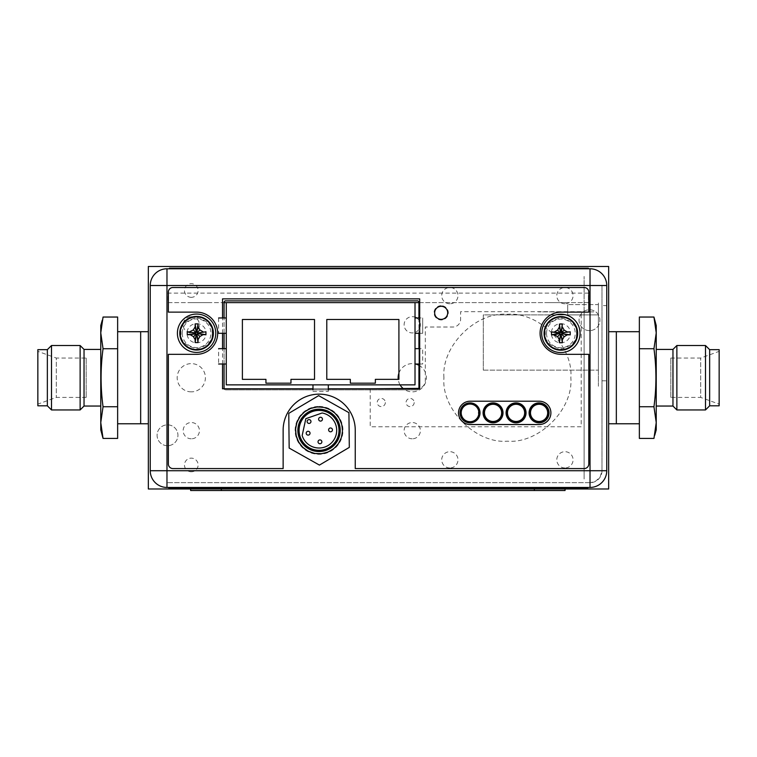 <?xml version="1.0" encoding="UTF-8"?>
<svg xmlns="http://www.w3.org/2000/svg" width="757" height="757" viewBox="0 0 757 757"><rect width="100%" height="100%" fill="white"/><g stroke="black" fill="none" stroke-linecap="round" stroke-linejoin="round"><path stroke-width="0.57" stroke-dasharray="3.79 2.84" d="M616.34 331.698L616.34 423.769L616.34 331.698M608.666 423.769L608.666 331.698L608.666 423.769M608.666 488.984L608.666 266.483L148.334 266.483L148.334 488.984L608.666 488.984M565.053 488.984L190.641 488.984L565.053 488.984L565.053 490.517L190.641 490.517L190.641 488.984M191.294 316.663A8.128 8.128 0 0 1 198.343 328.86A8.128 8.128 0 0 1 184.254 328.86A8.128 8.128 0 0 1 191.294 316.663M191.294 471.791A6.832 6.832 0 0 1 185.38 461.552A6.832 6.832 0 0 1 197.208 461.552A6.832 6.832 0 0 1 191.294 471.791M191.294 438.805A8.128 8.128 0 0 1 184.254 426.607A8.128 8.128 0 0 1 198.343 426.607A8.128 8.128 0 0 1 191.294 438.805M418.933 365.29A14.118 14.118 0 0 1 412.262 391.852A14.118 14.118 0 0 1 403.008 388.398M400.075 384.868A14.118 14.118 0 0 1 398.229 379.342M398.911 373.144A14.118 14.118 0 0 1 415.527 364.003M191.294 391.852A14.118 14.118 0 0 1 179.068 370.675A14.118 14.118 0 0 1 203.519 370.675A14.118 14.118 0 0 1 191.294 391.852M564.94 303.775A8.128 8.128 0 0 1 557.89 291.577A8.128 8.128 0 0 1 571.98 291.577A8.128 8.128 0 0 1 564.94 303.775M443.943 377.734C441.208 346.204 475.869 311.553 507.398 314.287C538.918 311.553 573.579 346.204 570.844 377.734C573.579 409.253 538.927 443.914 507.398 441.18C475.869 443.914 441.208 409.263 443.943 377.734M416.672 317.968A8.128 8.128 0 0 1 417.268 331.197A8.128 8.128 0 0 1 404.569 327.45A8.128 8.128 0 0 1 415.016 317.145M449.857 303.775A8.128 8.128 0 0 1 442.807 291.577A8.128 8.128 0 0 1 456.897 291.577A8.128 8.128 0 0 1 449.857 303.775M564.94 467.958A8.128 8.128 0 0 1 557.89 455.761A8.128 8.128 0 0 1 571.98 455.761A8.128 8.128 0 0 1 564.94 467.958M449.857 467.958A8.128 8.128 0 0 1 442.807 455.761A8.128 8.128 0 0 1 456.897 455.761A8.128 8.128 0 0 1 449.857 467.958M412.262 438.805A8.128 8.128 0 0 1 405.213 426.607A8.128 8.128 0 0 1 419.302 426.607A8.128 8.128 0 0 1 412.262 438.805M191.294 297.331A6.832 6.832 0 0 1 185.38 287.083A6.832 6.832 0 0 1 197.208 287.083A6.832 6.832 0 0 1 191.294 297.331M140.66 423.769L140.66 331.698L140.66 423.769M148.334 423.769L148.334 331.698L148.334 423.769M589.485 330.629A10.437 10.437 0 0 1 580.449 314.969A10.437 10.437 0 0 1 598.522 314.969A10.437 10.437 0 0 1 589.485 330.629A10.437 10.437 0 0 1 580.449 314.969A10.437 10.437 0 0 1 598.522 314.969A10.437 10.437 0 0 1 589.485 330.629M167.515 445.712A10.437 10.437 0 0 1 158.478 430.061A10.437 10.437 0 0 1 176.551 430.061A10.437 10.437 0 0 1 167.515 445.712A10.437 10.437 0 0 1 158.478 430.061A10.437 10.437 0 0 1 176.551 430.061A10.437 10.437 0 0 1 167.515 445.712M418.933 302.62L588.416 302.62L588.416 293.11L167.969 293.11L167.969 302.62L224.053 302.62M167.969 302.62L588.416 302.62L588.416 293.11M278.917 302.62C282.238 302.62 282.238 302.62 278.917 302.62M208.478 302.62L188.843 302.62L208.478 302.62M567.542 302.62L547.907 302.62L567.542 302.62M226.286 302.62L415.016 302.62C408.184 302.62 408.184 302.62 415.016 302.62L226.286 302.62C233.118 302.62 233.118 302.62 226.286 302.62L226.286 384.868L415.016 384.868L415.016 302.62M419.7 364.003L422.69 364.003L422.69 348.655L419.7 348.655M328.32 389.855L328.32 391.397L312.982 391.397L312.982 389.855M328.32 384.868L312.982 384.868M415.016 348.655L415.016 364.003M415.016 317.968L415.016 333.307M397.378 302.62C409.546 302.62 409.546 302.62 397.378 302.62C385.199 302.62 385.199 302.62 397.378 302.62M243.924 302.62C256.103 302.62 256.103 302.62 243.924 302.62C231.756 302.62 231.756 302.62 243.924 302.62M226.286 364.003L226.286 348.655L218.612 348.655L218.612 364.003M226.286 333.307L226.286 317.968M218.612 317.968L218.612 333.307M290.962 379.342L314.515 379.342L314.515 319.501L242.391 319.501L242.391 379.342L265.944 379.342L265.944 383.184L290.962 383.184M326.787 319.501L326.787 379.342L350.34 379.342L350.34 383.184L375.358 383.184L375.358 379.342L398.911 379.342L398.911 319.501L326.787 319.501M419.7 333.307L422.69 333.307L422.69 317.968L419.7 317.968M422.69 333.307L422.69 317.968M567.703 314.893L567.703 304.617L567.703 314.893L598.39 314.893L598.39 370.135L598.39 314.893L483.307 314.893L483.307 370.135L483.307 314.893L567.703 314.893M598.39 304.617L598.39 314.893L598.39 304.617L567.703 304.617L598.39 304.617M483.307 370.135L598.39 370.135L483.307 370.135M598.39 386.25L598.39 302.62L598.39 386.25M168.83 488.057L168.83 487.451L587.735 487.451L587.735 488.057L168.83 488.057M593.706 311.903L584.12 311.903L593.706 311.903L584.12 311.903L584.12 479.011L584.12 276.456L584.12 393.233L584.12 311.903L584.12 316.663L584.12 311.903L538.464 311.903L593.706 311.903M584.12 408.733L584.12 423.456L584.12 408.733M584.12 332.001L584.12 346.734L584.12 332.001M560.871 350.188A16.805 16.805 0 0 0 575.424 324.99A16.805 16.805 0 0 0 546.317 324.99A16.805 16.805 0 0 0 560.871 350.188M564.154 336.666L567.315 334.84L570.116 334.84M569.624 331.926L567.315 331.926L564.154 330.099L562.328 326.939L562.328 324.138M559.414 324.138L559.414 326.939L557.587 330.099L554.427 331.926L552.118 331.926M562.328 342.637L562.328 339.836M557.833 337.102L559.414 339.836L559.414 342.637M554.427 334.84L557.587 336.666M551.626 334.84L553.935 334.84M560.871 314.202A19.18 19.18 0 0 1 577.477 342.978A19.18 19.18 0 0 1 544.264 342.978A19.18 19.18 0 0 1 560.871 314.202M546.526 333.383A14.345 14.345 0 0 0 568.043 345.817A14.345 14.345 0 0 0 568.043 320.959A14.345 14.345 0 0 0 546.526 333.383M414.183 402.516A4.069 4.069 0 0 1 408.089 406.036A4.069 4.069 0 0 1 408.089 398.996A4.069 4.069 0 0 1 414.183 402.516M385.341 402.516A4.069 4.069 0 0 1 379.238 406.036A4.069 4.069 0 0 1 379.238 398.996A4.069 4.069 0 0 1 385.341 402.516M370.22 388.776L370.22 426.759L581.215 426.759L581.215 311.676L460.606 311.676L460.606 319.35A7.674 7.674 0 0 1 452.932 327.015L425.311 327.015L425.311 380.724A7.674 7.674 0 0 1 418.933 388.284M572.387 487.451L184.169 487.451M417.4 300.86L225.595 300.86M224.053 364.003L224.053 348.655M224.053 333.307L224.053 317.968M224.053 302.393L224.053 388.322M225.595 389.855L417.4 389.855L225.595 389.855A1.533 1.533 0 0 1 224.129 388.776M418.933 388.322L418.933 302.393M418.933 317.968L418.933 333.307M418.933 348.655L418.933 364.003M441.18 305.686A7.135 7.135 0 0 0 435.001 316.388A7.135 7.135 0 0 0 447.359 316.388A7.135 7.135 0 0 0 441.18 305.686A7.135 7.135 0 0 1 447.359 316.388A7.135 7.135 0 0 1 435.001 316.388A7.135 7.135 0 0 1 441.18 305.686M470.031 404.049A8.819 8.819 0 0 0 462.385 417.287A8.819 8.819 0 0 0 477.667 417.287A8.819 8.819 0 0 0 470.031 404.049M493.044 404.049A8.819 8.819 0 0 0 485.407 417.287A8.819 8.819 0 0 0 500.689 417.287A8.819 8.819 0 0 0 493.044 404.049M516.066 404.049A8.819 8.819 0 0 0 508.42 417.287A8.819 8.819 0 0 0 523.702 417.287A8.819 8.819 0 0 0 516.066 404.049M539.079 404.049A8.819 8.819 0 0 0 531.442 417.287A8.819 8.819 0 0 0 546.724 417.287A8.819 8.819 0 0 0 539.079 404.049M560.871 323.646A9.595 9.595 0 0 1 569.179 338.029A9.595 9.595 0 0 1 552.563 338.029A9.595 9.595 0 0 1 560.871 323.646M319.038 406.424A23.94 23.94 0 0 1 339.77 442.334A23.94 23.94 0 0 1 298.305 442.334A23.94 23.94 0 0 1 319.038 406.424M418.867 388.776A1.533 1.533 0 0 1 417.4 389.855M196.593 323.646A9.595 9.595 0 0 1 204.892 338.029A9.595 9.595 0 0 1 188.285 338.029A9.595 9.595 0 0 1 196.593 323.646M590.025 487.451A16.73 16.73 0 0 0 606.754 470.722L606.754 285.512A16.73 16.73 0 0 0 590.025 268.782L166.975 268.782A16.73 16.73 0 0 0 150.246 285.512L150.246 470.722A16.73 16.73 0 0 0 166.975 487.451L590.025 487.451M601.995 380.799L606.754 380.799L601.995 380.799L601.995 305.61L606.754 305.61L606.754 380.799L606.754 305.61L601.995 305.61L601.995 380.799M601.995 285.512L601.995 470.722L601.995 285.512M590.025 482.692L166.975 482.692L590.025 482.692A11.97 11.97 0 0 0 601.995 470.722L600.017 477.307L595.201 481.509L590.025 482.692M478.821 413.644L479.465 413.644M479.465 412.101L478.821 412.101M336.553 445.882A23.401 23.401 0 0 0 323.722 407.436A23.401 23.401 0 0 0 296.839 437.773A23.401 23.401 0 0 0 336.553 445.882M303.538 416.624A20.713 20.713 0 0 0 314.893 450.661A20.713 20.713 0 0 0 338.691 423.806A20.713 20.713 0 0 0 303.538 416.624A20.713 20.713 0 0 1 338.691 423.806A20.713 20.713 0 0 1 314.893 450.661A20.713 20.713 0 0 1 303.538 416.624M322.132 412.991L305.837 418.668L302.166 435.53A17.648 17.648 0 0 0 336.685 430.695A17.648 17.648 0 0 0 322.132 412.991M331.973 431.159A1.921 1.921 0 0 1 328.718 430.496A1.921 1.921 0 0 1 330.913 428.008A1.921 1.921 0 0 1 331.973 431.159M309.556 434.471A1.921 1.921 0 0 1 306.301 433.808A1.921 1.921 0 0 1 308.506 431.32A1.921 1.921 0 0 1 309.556 434.471M321.971 420.457A1.921 1.921 0 0 1 318.716 419.794A1.921 1.921 0 0 1 320.921 417.306A1.921 1.921 0 0 1 321.971 420.457M330.326 410.303A23.013 23.013 0 0 1 330.771 450.169A23.013 23.013 0 0 1 296.025 430.619A23.013 23.013 0 0 1 330.326 410.303M318.65 395.637L288.767 413.341L289.165 448.068L319.426 465.091L349.308 447.387L348.92 412.669L318.65 395.637M190.149 334.689L193.309 336.515M198.05 342.476L198.05 339.675L199.876 336.515L203.037 334.689L205.838 334.689M199.621 329.522L198.05 326.787L198.05 323.987M203.037 331.774L199.876 329.948M195.136 323.987L195.136 326.787L193.309 329.948L190.149 331.774M189.647 331.774L187.84 331.774M196.593 350.037A16.805 16.805 0 0 0 211.137 324.829A16.805 16.805 0 0 0 182.04 324.829A16.805 16.805 0 0 0 196.593 350.037M193.555 336.941L195.136 339.675M187.348 334.689L189.647 334.689M196.593 314.051A19.18 19.18 0 0 1 213.2 342.826A19.18 19.18 0 0 1 179.977 342.826A19.18 19.18 0 0 1 196.593 314.051M182.238 333.231A14.345 14.345 0 0 0 203.765 345.656A14.345 14.345 0 0 0 203.765 320.807A14.345 14.345 0 0 0 182.238 333.231M168.357 292.107L168.357 312.13L196.593 312.13A21.101 21.101 0 0 1 217.685 333.231A21.101 21.101 0 0 1 196.593 354.333L168.357 354.333L168.357 463.965M584.196 287.509L172.956 287.509M561.174 312.13L588.795 312.13L588.795 292.107M561.174 354.333L588.795 354.333L588.795 463.965M172.956 468.574L283.137 468.574L283.137 430.213A36.062 36.062 0 0 1 319.189 394.151A36.062 36.062 0 0 1 355.251 430.213L355.251 468.574L584.196 468.574M470.182 424.535L539.23 424.535A11.658 11.658 0 0 0 550.897 412.868A11.658 11.658 0 0 0 539.23 401.21L470.182 401.21M419.7 298.864L222.52 298.864M441.18 306.301A6.52 6.52 0 0 0 435.53 316.085A6.52 6.52 0 0 0 446.829 316.085A6.52 6.52 0 0 0 441.18 306.301M328.32 388.776L312.982 388.776M222.52 364.003L222.52 348.655M222.52 333.307L222.52 317.968M222.52 388.776L419.7 388.776M169.464 268.177L588.369 268.177M169.464 268.782L588.369 268.782M102.271 320.202L100.766 332.881L103.047 348.722C100.435 368.063 100.435 387.404 103.047 406.746L117.638 406.746L117.638 317.041M103.047 348.722L117.638 348.722M117.638 331.698L117.638 423.769L117.638 331.698M117.638 438.417L117.638 406.746M103.047 406.746L100.766 422.586L100.766 325.557M102.271 435.266L103.047 438.417M100.766 429.9L100.766 422.586M86.184 358.052L86.184 397.416L86.184 358.052L56.292 358.052L56.292 397.416L56.292 358.052L37.85 351.343L37.85 404.124L37.85 351.343M86.184 397.416L56.292 397.416L37.85 404.124M37.85 405.809L37.85 349.649M47.36 405.809L47.36 349.649M51.504 409.953L51.504 345.514M80.128 409.953L80.128 345.514M84.036 406.045L84.036 349.422M100.766 349.422L100.766 406.045L100.766 349.422M654.729 435.266L656.234 422.586L653.953 406.746C656.565 387.404 656.565 368.063 653.953 348.722L639.362 348.722L639.362 438.417M653.953 406.746L639.362 406.746M639.362 423.769L639.362 331.698L639.362 423.769M639.362 317.041L639.362 348.722M653.953 348.722L656.234 332.881L656.234 429.9M654.729 320.202L653.953 317.041M656.234 325.557L656.234 332.881M670.816 397.416L670.816 358.052L670.816 397.416L700.708 397.416L700.708 358.052L700.708 397.416L719.15 404.124L719.15 351.343L719.15 404.124M670.816 358.052L700.708 358.052L719.15 351.343M719.15 349.649L719.15 405.809M709.64 349.649L709.64 405.809M705.496 345.514L705.496 409.953M676.872 345.514L676.872 409.953M672.964 349.422L672.964 406.045M656.234 406.045L656.234 349.422L656.234 406.045M534.357 490.517L534.357 488.984M221.328 488.984L221.328 490.517M576.446 333.383C577.326 326.021 572.141 320.836 560.871 317.808C549.601 320.836 544.406 326.021 545.295 333.383C544.406 340.754 549.601 345.94 560.871 348.958C572.141 345.94 577.326 340.754 576.446 333.383M212.168 333.231C213.048 325.87 207.863 320.675 196.593 317.656C185.323 320.675 180.128 325.87 181.018 333.231C180.128 340.593 185.323 345.788 196.593 348.807C207.863 345.788 213.048 340.593 212.168 333.231"/><path stroke-width="1.14" d="M639.362 423.769L616.34 423.769L616.34 331.698L616.34 423.769L608.666 423.769M608.666 488.984L608.666 266.483L148.334 266.483L148.334 488.984L608.666 488.984M403.008 388.398A14.118 14.118 0 0 1 400.075 384.868M398.229 379.342A14.118 14.118 0 0 1 398.911 373.144M415.527 364.003A14.118 14.118 0 0 1 418.933 365.29M415.016 317.145A8.128 8.128 0 0 1 416.672 317.968M148.334 331.698L140.66 331.698L140.66 423.769L140.66 331.698L117.638 331.698M148.334 423.769L117.638 423.769M224.053 302.62L226.286 302.62L226.286 384.868L328.32 384.868L328.32 389.855M419.7 348.655L415.016 348.655L415.016 302.62L418.933 302.62M328.32 384.868L415.016 384.868L415.016 348.655M415.016 364.003L419.7 364.003M312.982 384.868L312.982 389.855M415.016 302.62L226.286 302.62M218.612 364.003L226.286 364.003M226.286 348.655L218.612 348.655M218.612 333.307L226.286 333.307M226.286 317.968L218.612 317.968M290.962 383.184L265.944 383.184L265.944 379.342L242.391 379.342L242.391 319.501L314.515 319.501L314.515 379.342L290.962 379.342L290.962 383.184M326.787 379.342L326.787 319.501L398.911 319.501L398.911 379.342L375.358 379.342L375.358 383.184L350.34 383.184L350.34 379.342L326.787 379.342M419.7 317.968L415.016 317.968M415.016 333.307L419.7 333.307M606.754 285.512L590.025 285.512L590.025 268.782A16.73 16.73 0 0 1 606.754 285.512L606.754 470.722A16.73 16.73 0 0 1 590.025 487.451L572.387 487.451L587.735 487.451L587.735 488.057L572.387 488.057L572.387 487.451L168.83 487.451L168.83 488.057L572.387 488.057M565.053 488.984L565.053 490.517L190.641 490.517L190.641 488.984M567.315 334.84L570.21 334.84L562.044 333.657L567.315 334.84L564.154 336.666L562.328 339.836L562.328 342.722L561.136 335.096L560.606 335.096L559.414 342.722L562.328 342.722M562.044 333.657L561.467 333.988L564.154 336.666M561.136 332.209L562.328 324.053L561.467 332.787L569.624 331.926M562.328 326.939L564.154 330.099L567.315 331.926L562.044 333.118M564.154 330.099L561.467 332.787M559.414 326.939L560.606 332.209L559.414 324.053L559.414 326.939L557.587 330.099L560.275 332.787L560.606 332.209M552.118 331.926L560.275 332.787M561.136 335.096L562.328 339.836M560.606 335.096L559.414 339.836L557.833 337.102M559.414 339.836L559.414 342.722M560.606 334.566L560.275 333.988L557.587 336.666L554.427 334.84L551.531 334.84L559.697 333.118M553.935 334.84L559.168 333.657M551.626 331.926L559.168 333.118M551.531 331.935L551.531 334.84M577.241 333.383A16.37 16.37 0 0 1 552.686 347.558A16.37 16.37 0 0 1 552.686 319.208A16.37 16.37 0 0 1 577.241 333.383M554.427 331.926L557.587 330.099M562.328 324.053L559.414 324.053M567.315 331.926L570.116 331.926M570.21 331.935L570.21 334.84M560.871 350.188A16.805 16.805 0 0 1 544.065 333.383A16.805 16.805 0 0 1 560.871 316.587A16.805 16.805 0 0 1 577.676 333.383A16.805 16.805 0 0 1 560.871 350.188A16.805 16.805 0 0 1 544.065 333.383A16.805 16.805 0 0 1 560.871 316.587A16.805 16.805 0 0 1 577.676 333.383A16.805 16.805 0 0 1 560.871 350.188M560.871 314.202A19.18 19.18 0 0 1 577.477 342.978A19.18 19.18 0 0 1 544.264 342.978A19.18 19.18 0 0 1 560.871 314.202M418.933 388.284A7.674 7.674 0 0 1 417.637 388.398L370.22 388.776M184.169 488.057L184.169 487.451L166.975 487.451A16.73 16.73 0 0 1 150.246 470.722L150.246 285.512A16.73 16.73 0 0 1 166.975 268.782L590.025 268.782M590.025 487.451L590.025 470.722L150.246 470.722M606.754 470.722L590.025 470.722L590.025 285.512L150.246 285.512A16.73 16.73 0 0 1 166.975 268.782L166.975 487.451M224.053 317.968L224.053 302.393A1.533 1.533 0 0 1 225.595 300.86L417.4 300.86A1.533 1.533 0 0 1 418.933 302.393L418.933 317.968M224.129 388.776A1.533 1.533 0 0 1 224.053 388.322L224.053 364.003M224.053 348.655L224.053 333.307M418.933 333.307L418.933 348.655M418.933 364.003L418.933 388.322A1.533 1.533 0 0 1 418.867 388.776M470.031 404.049A8.819 8.819 0 0 1 477.667 417.287A8.819 8.819 0 0 1 462.385 417.287A8.819 8.819 0 0 1 470.031 404.049M493.044 404.049A8.819 8.819 0 0 1 500.689 417.287A8.819 8.819 0 0 1 485.407 417.287A8.819 8.819 0 0 1 493.044 404.049M516.066 404.049A8.819 8.819 0 0 1 523.702 417.287A8.819 8.819 0 0 1 508.42 417.287A8.819 8.819 0 0 1 516.066 404.049M539.079 404.049A8.819 8.819 0 0 1 546.724 417.287A8.819 8.819 0 0 1 531.442 417.287A8.819 8.819 0 0 1 539.079 404.049M478.821 412.101L478.821 413.644M478.623 412.101L478.623 413.644M479.465 413.644L479.465 412.101M470.031 402.894A9.973 9.973 0 0 1 478.67 417.855A9.973 9.973 0 0 1 461.392 417.855A9.973 9.973 0 0 1 470.031 402.894A9.973 9.973 0 0 1 478.67 417.855A9.973 9.973 0 0 1 461.392 417.855A9.973 9.973 0 0 1 470.031 402.894M493.044 404.276A8.592 8.592 0 0 0 485.606 417.164A8.592 8.592 0 0 0 500.491 417.164A8.592 8.592 0 0 0 493.044 404.276A8.592 8.592 0 0 1 500.491 417.164A8.592 8.592 0 0 1 485.606 417.164A8.592 8.592 0 0 1 493.044 404.276M493.044 402.894A9.973 9.973 0 0 1 501.683 417.855A9.973 9.973 0 0 1 484.414 417.855A9.973 9.973 0 0 1 493.044 402.894A9.973 9.973 0 0 1 501.683 417.855A9.973 9.973 0 0 1 484.414 417.855A9.973 9.973 0 0 1 493.044 402.894M516.066 404.276A8.592 8.592 0 0 0 508.619 417.164A8.592 8.592 0 0 0 523.503 417.164A8.592 8.592 0 0 0 516.066 404.276A8.592 8.592 0 0 1 523.503 417.164A8.592 8.592 0 0 1 508.619 417.164A8.592 8.592 0 0 1 516.066 404.276M516.066 402.894A9.973 9.973 0 0 1 524.705 417.855A9.973 9.973 0 0 1 507.427 417.855A9.973 9.973 0 0 1 516.066 402.894A9.973 9.973 0 0 1 524.705 417.855A9.973 9.973 0 0 1 507.427 417.855A9.973 9.973 0 0 1 516.066 402.894M539.079 404.276A8.592 8.592 0 0 0 531.641 417.164A8.592 8.592 0 0 0 546.526 417.164A8.592 8.592 0 0 0 539.079 404.276A8.592 8.592 0 0 1 546.526 417.164A8.592 8.592 0 0 1 531.641 417.164A8.592 8.592 0 0 1 539.079 404.276M539.079 402.894A9.973 9.973 0 0 1 547.718 417.855A9.973 9.973 0 0 1 530.439 417.855A9.973 9.973 0 0 1 539.079 402.894A9.973 9.973 0 0 1 547.718 417.855A9.973 9.973 0 0 1 530.439 417.855A9.973 9.973 0 0 1 539.079 402.894M530.487 412.101L530.487 413.644L530.487 412.101M336.553 445.882A23.401 23.401 0 0 1 296.839 437.773A23.401 23.401 0 0 1 323.722 407.436A23.401 23.401 0 0 1 336.553 445.882M303.188 416.322A21.177 21.177 0 0 1 339.127 423.665A21.177 21.177 0 0 1 314.798 451.115A21.177 21.177 0 0 1 303.188 416.322M304.106 417.135A19.947 19.947 0 0 1 337.963 424.052A19.947 19.947 0 0 1 315.044 449.913A19.947 19.947 0 0 1 304.106 417.135M322.132 412.991A17.648 17.648 0 0 1 321.488 447.841A17.648 17.648 0 0 1 302.166 435.53L305.837 418.668L322.132 412.991M331.973 431.159A1.921 1.921 0 0 1 328.718 430.496A1.921 1.921 0 0 1 330.913 428.008A1.921 1.921 0 0 1 331.973 431.159M309.556 434.471A1.921 1.921 0 0 1 306.301 433.808A1.921 1.921 0 0 1 308.506 431.32A1.921 1.921 0 0 1 309.556 434.471M310.484 422.785A1.921 1.921 0 0 1 307.228 422.122A1.921 1.921 0 0 1 309.433 419.633A1.921 1.921 0 0 1 310.484 422.785A1.921 1.921 0 0 1 307.228 422.122A1.921 1.921 0 0 1 309.433 419.633A1.921 1.921 0 0 1 310.484 422.785M321.384 443.1A1.921 1.921 0 0 1 318.129 442.438A1.921 1.921 0 0 1 320.334 439.949A1.921 1.921 0 0 1 321.384 443.1A1.921 1.921 0 0 1 318.129 442.438A1.921 1.921 0 0 1 320.334 439.949A1.921 1.921 0 0 1 321.384 443.1M321.971 420.457A1.921 1.921 0 0 1 318.716 419.794A1.921 1.921 0 0 1 320.921 417.306A1.921 1.921 0 0 1 321.971 420.457M348.92 412.669L318.65 395.637L288.767 413.341L289.165 448.068L319.426 465.091L349.308 447.387L348.92 412.669M195.136 342.571L195.136 339.675L193.309 336.515L190.149 334.689L187.253 334.689L187.253 331.784L195.41 332.966L196.328 331.528L197.766 332.966L205.923 331.784L198.296 332.966L198.296 333.496L205.923 334.689L203.037 334.689L199.876 336.515L198.05 339.675L198.041 342.571L196.858 334.944L196.328 334.944L195.136 342.571L198.041 342.571M198.296 333.496L196.858 334.405L198.05 339.675M196.858 334.405L196.858 334.944M197.189 333.837L199.876 336.515M197.766 333.496L203.037 334.689M205.923 331.784L205.923 334.689M196.858 331.528L198.041 323.892L198.05 326.787L199.621 329.522M197.189 332.635L199.876 329.948L203.037 331.774M198.05 326.787L196.858 332.058M198.041 323.892L195.136 323.892L196.328 331.528M187.84 331.774L195.41 332.966M189.647 331.774L193.309 329.948L195.987 332.635M193.309 329.948L195.136 326.787L196.328 332.058M195.136 323.892L195.136 326.787M212.954 333.231A16.37 16.37 0 0 1 188.408 347.406A16.37 16.37 0 0 1 188.408 319.057A16.37 16.37 0 0 1 212.954 333.231M196.593 350.037A16.805 16.805 0 0 1 179.787 333.231A16.805 16.805 0 0 1 196.593 316.435A16.805 16.805 0 0 1 213.389 333.231A16.805 16.805 0 0 1 196.593 350.037A16.805 16.805 0 0 1 179.787 333.231A16.805 16.805 0 0 1 196.593 316.435A16.805 16.805 0 0 1 213.389 333.231A16.805 16.805 0 0 1 196.593 350.037M195.136 339.675L196.328 334.405L195.987 333.837L193.555 336.941M195.987 333.837L189.647 334.689M195.41 333.496L187.253 334.689M194.88 333.496L194.88 332.966M196.593 314.051A19.18 19.18 0 0 1 213.2 342.826A19.18 19.18 0 0 1 179.977 342.826A19.18 19.18 0 0 1 196.593 314.051M168.357 354.333L168.357 463.965A4.599 4.599 0 0 0 172.956 468.574L283.137 468.574L283.137 430.213A36.062 36.062 0 0 1 319.189 394.151A36.062 36.062 0 0 1 355.251 430.213L355.251 468.574L584.196 468.574A4.599 4.599 0 0 0 588.795 463.965L588.795 354.333L561.174 354.333A21.101 21.101 0 0 1 540.082 333.231A21.101 21.101 0 0 1 561.174 312.13L588.795 312.13L588.795 292.107A4.599 4.599 0 0 0 584.196 287.509L172.956 287.509A4.599 4.599 0 0 0 168.357 292.107L168.357 312.13L196.593 312.13A21.101 21.101 0 0 1 217.685 333.231A21.101 21.101 0 0 1 196.593 354.333L168.357 354.333M470.182 401.21L539.23 401.21A11.658 11.658 0 0 1 550.897 412.868A11.658 11.658 0 0 1 539.23 424.535L470.182 424.535A11.658 11.658 0 0 1 458.524 412.868A11.658 11.658 0 0 1 470.182 401.21M222.52 317.968L222.52 298.864L419.7 298.864L419.7 388.776L328.32 388.776M441.18 306.301A6.52 6.52 0 0 1 446.829 316.085A6.52 6.52 0 0 1 435.53 316.085A6.52 6.52 0 0 1 441.18 306.301M312.982 388.776L222.52 388.776L222.52 364.003M222.52 348.655L222.52 333.307M588.369 268.782L588.369 268.177L169.464 268.177L169.464 268.782M100.766 422.586L100.766 429.9L103.047 438.417L100.766 422.586L103.047 406.746C100.435 387.404 100.435 368.063 103.047 348.722L100.766 332.881L100.766 422.586L102.271 435.266M103.047 406.746L117.638 406.746L117.638 438.417L103.047 438.417M102.271 320.202L100.766 325.557L100.766 332.881L103.047 317.041L117.638 317.041L117.638 406.746M117.638 348.722L103.047 348.722M47.36 405.809L47.36 349.649L37.85 349.649L37.85 405.809L47.36 405.809L51.504 409.953L80.128 409.953L80.128 345.514L51.504 345.514L51.504 409.953M47.36 349.649L51.504 345.514M80.128 409.953L84.036 406.045L84.036 349.422L80.128 345.514M84.036 349.422L100.766 349.422M656.234 332.881L656.234 325.557L653.953 317.041L656.234 332.881L653.953 348.722C656.565 368.063 656.565 387.404 653.953 406.746L656.234 422.586L656.234 332.881L654.729 320.202M653.953 348.722L639.362 348.722L639.362 317.041L653.953 317.041M654.729 435.266L656.234 429.9L656.234 422.586L653.953 438.417L639.362 438.417L639.362 348.722M639.362 406.746L653.953 406.746M709.64 349.649L709.64 405.809L719.15 405.809L719.15 349.649L709.64 349.649L705.496 345.514L676.872 345.514L676.872 409.953L705.496 409.953L705.496 345.514M709.64 405.809L705.496 409.953M676.872 345.514L672.964 349.422L672.964 406.045L676.872 409.953M672.964 406.045L656.234 406.045M221.328 490.517L221.328 488.984M534.357 490.517L534.357 488.984M573.021 268.782L573.021 268.177M184.803 268.782L184.803 268.177M639.362 331.698L608.666 331.698M84.036 406.045L100.766 406.045M672.964 349.422L656.234 349.422"/></g></svg>

